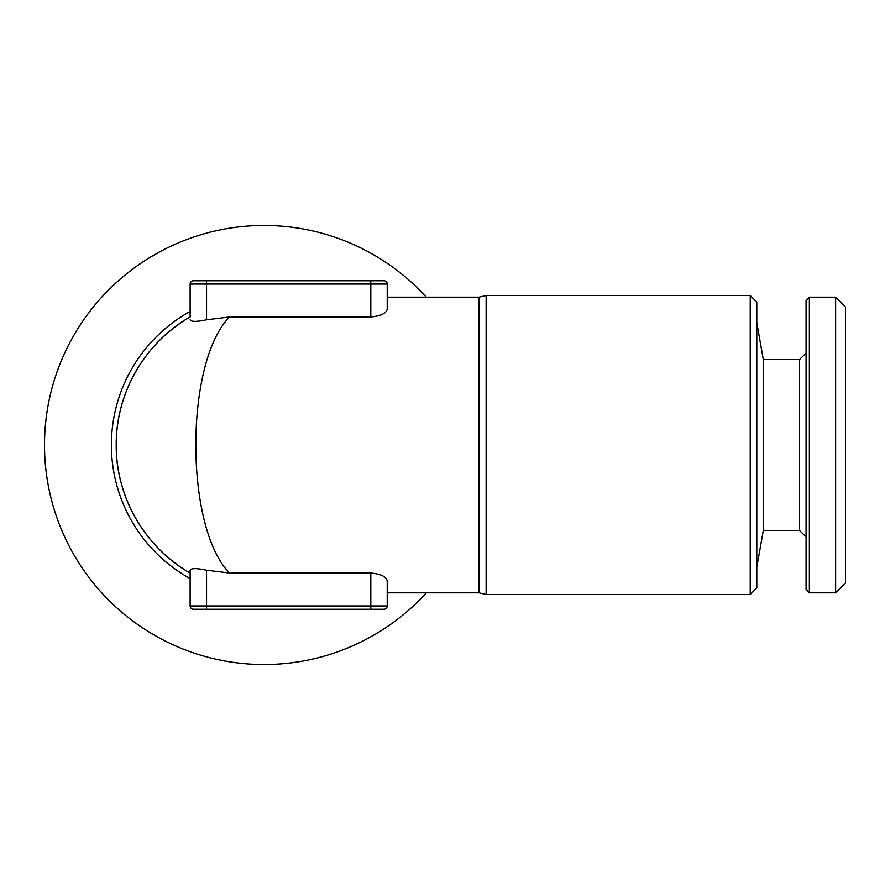 <?xml version="1.0" encoding="UTF-8"?>
<svg xmlns="http://www.w3.org/2000/svg" width="890" height="890" viewBox="0 0 890 890"><rect width="100%" height="100%" fill="white"/><g stroke="black" fill="none" stroke-linecap="round" stroke-linejoin="round"><path stroke-width="1.33" d="M190.126 570.212L190.126 605.968A3.282 3.282 0 0 0 193.408 609.25A3.282 3.282 0 0 1 190.126 605.968L190.126 573.027C147.262 549.052 115.778 499.123 116.212 445C115.778 390.866 147.251 340.948 190.126 316.974L190.126 284.032A3.282 3.282 0 0 1 193.408 280.751L206.547 280.751L193.408 280.751A3.282 3.282 0 0 0 190.126 284.032L190.126 316.974A147.829 147.829 0 0 0 190.126 573.027L190.126 570.212C191.094 568.109 196.568 568.109 206.547 570.212L229.542 573.027L370.807 573.027C381.109 574.017 386.583 576.742 387.228 581.192L387.228 605.968L387.228 581.192M478.976 297.171L486.14 295.524L486.14 594.476L478.976 592.829L478.976 297.171L387.228 297.171L387.228 308.808C386.594 313.258 381.12 315.972 370.807 316.974L229.542 316.974C184.586 362.286 184.575 527.703 229.542 573.027M380.241 315.305L382.678 314.181M756.8 587.901L756.8 302.099L750.237 295.524L750.237 594.476L756.8 587.901M426.343 297.171A219.541 219.541 0 0 0 44.5 445A219.541 219.541 0 0 0 426.343 592.829M229.542 316.974L206.547 319.788C196.601 321.891 191.128 321.891 190.126 319.788M387.228 297.171L387.228 284.032A3.282 3.282 0 0 0 383.946 280.751L370.807 280.751L383.946 280.751A3.282 3.282 0 0 1 387.228 284.032L370.807 284.032L370.807 280.751L206.547 280.751L370.807 280.751M387.228 308.808L387.228 284.032A3.282 3.282 0 0 0 383.946 280.751M193.408 609.25L383.946 609.25A3.282 3.282 0 0 0 387.228 605.968A3.282 3.282 0 0 1 383.946 609.25L193.408 609.25A3.282 3.282 0 0 1 190.126 605.968L206.547 605.968L206.547 570.212M809.366 297.171L809.366 592.829L806.084 589.547L806.084 300.453L809.366 297.171L835.643 297.171L835.643 592.829L845.5 582.972L845.5 307.028L835.643 297.171M756.8 567.375L763.32 530.418L763.32 359.582L756.8 322.625M763.32 530.418L799.509 530.418L799.509 359.582L806.084 353.019M763.32 359.582L799.509 359.582M486.14 594.476L750.237 594.476M190.126 316.974A147.829 147.829 0 0 0 190.126 573.027M370.807 316.974L370.807 284.032L206.547 284.032L206.547 280.751M383.946 609.25A3.282 3.282 0 0 0 387.228 605.968A3.282 3.282 0 0 1 383.946 609.25M206.547 319.788L206.547 284.032L190.126 284.032A3.282 3.282 0 0 1 193.408 280.751M370.807 609.25L370.807 573.027M206.547 609.25L206.547 605.968L387.228 605.968M190.126 578.556A152.635 152.635 0 0 1 190.126 311.444M478.976 592.829L387.228 592.829M799.509 530.418L806.084 536.981M486.14 295.524L750.237 295.524M809.366 592.829L835.643 592.829"/></g></svg>
